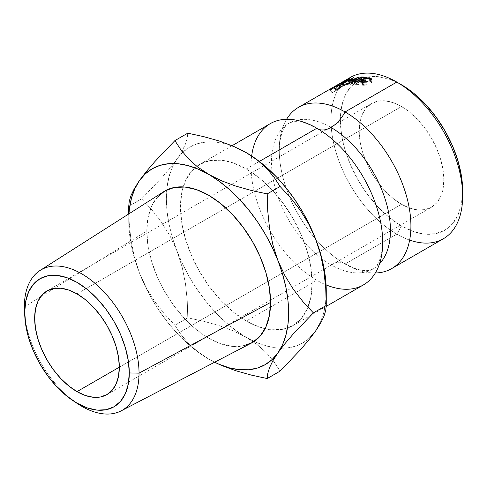 <?xml version="1.0" encoding="UTF-8"?>
<svg xmlns="http://www.w3.org/2000/svg" width="487" height="487" viewBox="0 0 487 487"><rect width="100%" height="100%" fill="white"/><g stroke="black" fill="none" stroke-linecap="round" stroke-linejoin="round"><path stroke-width="0.37" stroke-dasharray="2.44 1.83" d="M344.242 263.473A26.602 15.359 120 0 0 330.965 264.8A84.111 48.56 -120 0 0 378.283 265.044A84.111 48.56 60 0 1 330.965 264.8A26.602 15.359 -60 0 1 344.242 263.473M375.331 272.976A93.114 53.759 60 0 1 345.07 264.009A93.114 53.759 60 0 1 331.178 254.275A93.114 53.759 60 0 1 279.654 158.859A93.114 53.759 60 0 1 345.07 111.949M330.965 127.448A84.111 48.56 -120 0 0 283.641 127.204A84.111 48.56 -120 0 0 277.669 195.847A84.111 48.56 -120 0 0 330.965 264.8A84.111 48.56 60 0 1 277.669 195.847A84.111 48.56 60 0 1 283.641 127.204A84.111 48.56 60 0 1 330.965 127.448M409.652 240.097A93.114 53.759 60 0 1 396.808 234.137L401.507 225.992A86.467 49.924 -120 0 0 462.65 190.691L461.475 203.791L457.993 215.023L452.344 223.965L444.741 230.278L435.475 233.705L424.908 234.125L413.439 231.526L401.507 225.992L396.808 234.137A93.114 53.759 -120 0 0 443.365 238.752M401.507 204.272L119.321 367.192L401.507 204.272L393.252 198.562L385.308 191.196L377.991 182.455L371.581 172.672L366.315 162.232L362.401 151.518L359.996 140.962L359.181 130.954L359.996 121.89L362.401 114.11L366.315 107.919L371.581 103.554A59.858 34.559 -120 0 0 362.401 151.518A59.858 34.559 -120 0 0 401.507 204.272A59.858 34.559 -120 0 0 431.439 207.237L425.023 209.611L417.706 209.903L409.768 208.101L401.507 204.272M401.507 106.519A59.858 34.559 -120 0 0 371.581 103.554L377.991 101.18L385.308 100.888L393.252 102.69L401.507 106.519L409.768 112.223L417.706 119.589L425.023 128.331L431.439 138.113L436.705 148.559L440.613 159.267L443.024 169.829L443.84 179.831L443.024 188.895L440.613 196.675L436.705 202.866L431.439 207.237A59.858 34.559 -120 0 0 440.613 159.267A59.858 34.559 -120 0 0 401.507 106.519L254.719 191.269L401.507 106.519M76.995 293.874L254.719 191.269L76.995 293.874M163.833 191.598A87.508 50.526 -120 0 0 146.8 230.996L24.35 306.932L146.8 230.996L147.993 217.744L151.512 206.372L157.228 197.32M345.07 264.009L396.808 234.137L345.07 264.009A93.114 53.759 60 0 1 286.593 119.272M318.358 129.128A26.602 15.359 -60 0 1 317.682 128.775A26.602 15.359 120 0 0 318.358 129.128M251.657 155.974A93.114 53.759 -120 0 0 316.854 280.299A93.114 53.759 -120 0 0 363.412 284.913M259.346 161.44L246.306 168.971A93.114 53.759 60 0 1 307.967 307.273A93.114 53.759 60 0 1 292.864 325.645A93.114 53.759 60 0 1 265.068 328.713A93.114 53.759 60 0 1 246.306 321.03L316.854 280.299L246.306 321.03L233.462 312.155L221.11 300.698L209.727 287.099L199.749 271.88L191.561 255.632L185.474 238.977L181.73 222.547L180.464 206.987L181.73 192.882L185.474 180.787L191.561 171.15L199.749 164.356L209.727 160.661L221.11 160.211L233.462 163.017L246.306 168.971L259.151 177.846L271.502 189.303L282.886 202.902L292.864 218.121L301.051 234.369L307.139 251.024L310.883 267.454L312.149 283.014L310.883 297.119L307.139 309.215L301.051 318.845L292.864 325.645L282.886 329.334L271.502 329.79L259.151 326.984L246.306 321.03A93.114 53.759 60 0 1 183.191 186.898A93.114 53.759 60 0 1 196.766 166.317A93.114 53.759 60 0 1 199.749 164.356A93.114 53.759 60 0 1 246.306 168.971L259.346 161.44M320.172 322.978L323.532 313.482L325.578 302.817L326.26 291.159A113.069 65.282 -120 0 1 326.12 296.492A113.069 65.282 -120 0 1 315.546 331.136A113.069 65.282 -120 0 1 281.34 348.211A113.069 65.282 -120 0 1 254.177 341.417A113.069 65.282 -120 0 1 246.306 337.321L256.74 342.556L266.998 346.123L276.902 347.962L286.283 348.035L294.976 346.342L302.841 342.921L309.738 337.826M245.612 152.279L235.872 147.439L225.615 143.878L215.711 142.04L206.33 141.967L197.637 143.653L189.772 147.08L182.875 152.175L177.067 158.865L172.441 167.023L169.08 176.519L167.035 187.185L166.353 198.842L167.035 211.285L169.08 224.306L172.441 237.686L177.067 251.182L182.875 264.581L189.772 277.639L197.637 290.142L206.33 301.873L215.711 312.63L225.615 322.23L235.872 330.509L246.306 337.321L233.334 330.88L219.071 325.596L203.749 321.286L187.775 317.81L187.258 300.771L185.51 283.933L182.217 267.345L177.067 251.182A113.069 65.282 -120 0 0 246.306 337.321L233.334 330.88L219.071 325.596L203.749 321.286L187.775 317.81L174.888 325.255L180.89 334.453L188.396 343.347L197.57 351.596L208.68 359.047L214.621 362.218A113.069 65.282 60 0 1 208.68 359.047A113.069 65.282 60 0 1 139.44 272.909L145.248 286.301L152.145 299.365L160.01 311.869L168.703 323.593L178.084 334.35L187.988 343.95L198.246 352.229L208.68 359.047L214.603 362.231L208.68 359.047L197.57 351.596L188.396 343.347L180.89 334.453L174.888 325.255L187.775 317.81L187.258 300.771L185.51 283.933L182.217 267.345L177.067 251.182L170.207 236.305L161.769 222.62L152.114 210.159L141.614 198.842L161.66 177.84L170.085 168.021L177.067 158.865A113.069 65.282 -120 0 0 166.743 189.973A113.069 65.282 -120 0 0 177.067 251.182L170.207 236.305L161.769 222.62L152.114 210.159L141.614 198.842L128.726 206.281L129.25 223.32L130.997 240.158L134.29 256.746L139.44 272.909A113.069 65.282 60 0 1 128.726 220.562L129.414 233.005L131.453 246.032L134.814 259.407L139.44 272.909L146.301 287.787L154.732 301.471L164.393 313.932L174.888 325.255L164.393 313.932L154.732 301.471L146.301 287.787L139.44 272.909L134.29 256.746L130.997 240.158L129.25 223.32L128.726 206.281L141.614 198.842L161.66 177.84L170.085 168.021L177.067 158.865L182.15 150.879L185.48 143.988L187.252 138.125L187.775 133.17L187.252 138.125L185.48 143.988L182.15 150.879L177.067 158.865A113.069 65.282 -120 0 1 182.771 152.273A113.069 65.282 -120 0 1 245.892 152.437M270.297 123.631A93.114 53.759 -120 0 0 256.022 198.246A93.114 53.759 -120 0 0 316.854 280.299M350.25 77.47A93.114 53.759 -120 0 0 346.921 79.685A93.114 53.759 -120 0 0 336.955 155.243A93.114 53.759 -120 0 0 396.808 234.137A93.114 53.759 60 0 1 336.955 155.243A93.114 53.759 60 0 1 346.914 79.691M336.791 85.31L337.911 84.665L339.634 87.508A89.791 51.841 60 0 1 339.993 87.27L338.282 84.421A93.114 53.759 -120 0 0 337.911 84.665L339.634 87.508A89.791 51.841 60 0 1 339.993 87.27L338.404 88.153L336.761 85.262L338.404 88.153L339.993 87.27L338.282 84.421L337.765 84.689L338.282 84.421A93.114 53.759 -120 0 0 337.911 84.665L334.466 86.649A93.114 53.759 -120 0 0 334.009 86.96L341.478 82.65A93.114 53.759 60 0 1 342.495 81.974L342.878 81.737L342.495 81.974L344.199 84.829L345.234 84.202L343.579 81.317L345.411 84.105L343.773 81.213M339.591 83.618L338.276 84.379M330.101 90.15L337.57 85.84A93.114 53.759 60 0 1 338.465 85.012L339.549 84.014L338.459 84.537L334.283 87.477A93.114 53.759 -120 0 0 333.954 87.776L330.509 89.766A93.114 53.759 -120 0 0 330.101 90.15L331.982 92.865A89.791 51.841 60 0 1 332.371 92.5L330.509 89.766A93.114 53.759 -120 0 0 330.101 90.15L331.982 92.865L339.445 88.555L337.57 85.84L330.101 90.15M401.507 84.793L389.582 79.265L378.113 76.66L367.539 77.08L358.274 80.513L350.67 86.82L345.021 95.762L341.545 107L340.37 120.094L341.545 134.546L345.021 149.801L350.67 165.27L358.274 180.354L367.539 194.483L378.113 207.109L389.582 217.75L401.507 225.992A86.467 49.924 -120 0 1 340.37 120.094A86.467 49.924 -120 0 1 401.507 84.793M257.416 344.772L246.306 337.321L257.416 344.772L266.596 353.02L257.416 344.772M274.096 361.914L266.596 353.02L274.096 361.914L280.098 371.112L274.096 361.914M128.952 213.83L128.726 220.562A113.069 65.282 60 0 1 128.952 213.83M243.062 345.983L232.36 346.409L220.751 343.773L208.68 338.173L196.608 329.833L184.999 319.064L174.303 306.286L164.929 291.987L157.228 276.713L151.512 261.062L147.993 245.625L146.8 230.996A87.508 50.526 -120 0 0 184.281 318.297A87.508 50.526 -120 0 0 251.316 343.122M139.44 180.586L134.357 188.572M323.958 271.35L325.736 288.365M75.077 401.988A81.098 46.819 60 0 1 24.734 314.791M338.465 85.012L340.31 87.763L341.229 86.954L339.421 84.172L338.465 85.012A93.114 53.759 -120 0 0 337.57 85.84L339.445 88.555A89.791 51.841 60 0 1 340.31 87.763L338.465 85.012M339.421 84.172L341.229 86.954L340.23 87.343L338.459 84.537L339.549 84.001M338.459 84.537L340.23 87.343L337.406 89.164L335.598 86.388L338.459 84.537M335.598 86.388L337.406 89.164L336.133 90.223L334.283 87.477L335.598 86.388M339.542 84.008L341.338 86.802L336.133 90.223A89.791 51.841 60 0 0 335.817 90.509L332.371 92.5L335.817 90.509L333.954 87.776L335.817 90.509A89.791 51.841 60 0 1 336.133 90.223L334.283 87.477M341.229 86.954L340.31 87.763A89.791 51.841 -120 0 0 339.445 88.555L331.982 92.865A89.791 51.841 60 0 1 332.371 92.5L330.509 89.766M340.096 87.508L336.584 90.065L339.074 88.628A89.791 51.841 60 0 1 339.889 87.904L340.096 87.508M339.804 87.672L338.015 84.878L335.513 86.625L337.345 89.383L339.804 87.672C340.638 87.203 340.663 87.283 339.889 87.904L338.051 85.146A93.114 53.759 -120 0 0 337.211 85.901L339.074 88.628L336.584 90.065L337.345 89.383L335.513 86.625L334.721 87.337L336.584 90.065L334.721 87.337L337.211 85.901L339.074 88.628A89.791 51.841 60 0 1 339.889 87.904L338.051 85.146C338.891 84.476 338.879 84.385 338.015 84.878L339.804 87.672C340.638 87.203 340.663 87.283 339.889 87.904M338.051 85.146C338.891 84.476 338.879 84.385 338.015 84.878L338.66 84.592L338.051 85.146A93.114 53.759 -120 0 0 337.211 85.901L334.721 87.337L338.015 84.878M360.441 81.408L361.531 84.829L362.772 85.292L362.042 82.285L362.772 85.292L367.338 85.079L366.595 81.7L367.241 84.683L363.533 84.848L362.803 81.84L363.533 84.848L362.584 84.513L362.249 83.971L362.608 83.271L363.643 82.516L362.797 79.497L363.643 82.516L364.775 81.962L363.643 82.516L362.267 84.123L363.533 84.848L367.241 84.683L367.338 85.079L362.772 85.292L361.275 84.062L363.089 82.413L370.613 80.757L372.062 82.352L371.064 82.473L370.424 79.491L371.064 82.473L371.1 82.041L371.064 82.473L369.81 81.189L369.079 78.188L369.81 81.189L364.806 81.95L368.744 81.098L370.443 81.378L371.1 82.035L370.449 79.077M361.275 84.062L360.63 81.725L361.275 84.062L363.089 82.413L362.225 79.387L363.089 82.413L366.942 80.939L370.613 80.757L370.071 78.541L370.613 80.757L372.007 81.463L372.062 82.352L371.502 78.809M371.064 82.473L372.062 82.352M342.471 86.351L347.663 84.093L351.297 81.792L350.275 81.834L348.789 78.87L350.275 81.834L343.487 85.31L341.898 82.388L343.487 85.31L341.545 86.522L342.471 86.351C340.906 86.93 341.241 86.576 343.487 85.31L351.328 81.652L349.392 83.167L348.022 80.172L349.392 83.167L342.471 86.351L340.985 83.387L342.471 86.351L341.49 86.613L339.944 83.673M344.376 85.462L342.428 86.065L346.878 83.49L350.378 82.212L344.376 85.462M342.398 82.151L343.968 85.079C342.172 86.108 341.917 86.388 343.213 85.913L341.734 82.948L343.213 85.913L348.875 83.301L347.481 80.312L348.875 83.301C350.658 82.193 350.877 81.853 349.532 82.266L348.047 79.302L349.532 82.266L343.968 85.079L342.398 82.151M340.863 83.186L342.398 86.126L343.213 85.913M348.966 79.156L350.39 82.126L349.532 82.266M338.855 84.056L340.547 86.923L345.32 84.172L344.382 84.726L342.757 81.822L344.382 84.726L340.547 86.923L338.855 84.056L339.561 83.636M340.547 86.923L338.976 87.849L337.357 84.945L338.976 87.849L340.547 86.923M338.404 88.153A89.791 51.841 60 0 1 338.976 87.849A89.791 51.841 60 0 0 338.404 88.153L339.944 87.258M340.115 83.32L339.609 83.624L341.296 86.491L344.522 84.616L340.401 87.063L342.885 85.627A89.791 51.841 60 0 1 343.816 85.03L344.199 84.829A89.791 51.841 -120 0 0 343.213 85.481A89.791 51.841 60 0 1 344.199 84.829L342.495 81.974A93.114 53.759 -120 0 0 341.478 82.65L343.213 85.481L335.75 89.791L343.213 85.481L341.478 82.65L334.009 86.96L335.75 89.791A89.791 51.841 60 0 1 336.188 89.492L339.634 87.508L336.188 89.492L334.466 86.649A93.114 53.759 -120 0 0 334.009 86.96L335.75 89.791A89.791 51.841 60 0 1 336.188 89.492L334.466 86.649M341.259 86.497L342.379 85.852M342.872 81.731L344.522 84.616L343.816 85.03L342.13 82.169A93.114 53.759 -120 0 0 341.162 82.784L342.885 85.627L340.401 87.063L338.678 84.221L340.401 87.063L341.296 86.491L339.609 83.624L341.162 82.784L342.885 85.627A89.791 51.841 60 0 1 343.816 85.03L342.276 82.078L343.913 84.975L342.276 82.078L341.436 82.559M353.057 81.773L351.76 78.76L353.057 81.773L347.097 84.994L345.782 81.986L347.097 84.994L353.057 81.773L349.879 84.549L353.057 81.773M348.662 81.518L349.879 84.549A89.791 51.841 60 0 1 350.001 84.531L348.789 81.506L350.001 84.531L357.628 81.238L350.001 84.531A89.791 51.841 60 0 0 349.879 84.549L348.662 81.518M356.502 78.206L357.628 81.238L356.502 78.206M351.76 81.28L352.862 84.312L357.628 81.238L352.862 84.312A89.791 51.841 60 0 1 353.434 84.3L352.351 81.262L353.434 84.3L360.057 80.014L353.434 84.3A89.791 51.841 60 0 0 352.862 84.312L351.76 81.28M358.943 76.983L360.057 80.014L358.943 76.983M358.858 76.983L359.978 80.02A89.791 51.841 60 0 1 360.057 80.014A89.791 51.841 -120 0 0 359.978 80.02L358.858 76.983M350.062 80.739L351.273 83.764L359.978 80.02L351.273 83.764L350.062 80.739M353.586 77.61L354.889 80.623L351.273 83.764L354.889 80.623L353.586 77.61M353.507 77.622L354.816 80.635A89.791 51.841 60 0 1 354.889 80.623A89.791 51.841 -120 0 0 354.816 80.635L353.507 77.622M345.222 82.102L346.561 85.109L354.816 80.635L346.561 85.109A89.791 51.841 60 0 1 347.097 84.994A89.791 51.841 60 0 0 346.561 85.109L345.222 82.102M365.025 77.159L365.926 80.191L365.159 80.629L364.258 77.603L365.159 80.629L365.926 80.191L365.025 77.159M361.025 77.396L362.036 80.434A89.791 51.841 60 0 1 365.159 80.629A89.791 51.841 60 0 0 362.036 80.434L359.741 81.761L358.889 79.198L359.741 81.761A89.791 51.841 60 0 1 362.858 81.956L361.963 78.931L362.858 81.956L362.097 82.4L361.196 79.369L362.097 82.4L362.858 81.956A89.791 51.841 -120 0 0 359.741 81.761L362.036 80.434L361.025 77.396M357.963 79.168L358.974 82.2A89.791 51.841 60 0 1 362.097 82.4A89.791 51.841 60 0 0 358.974 82.2L356.1 83.861L355.248 81.299L356.1 83.861A89.791 51.841 60 0 1 359.223 84.056L358.322 81.031L359.223 84.056L358.456 84.501L357.561 81.469L358.456 84.501L359.223 84.056A89.791 51.841 -120 0 0 356.1 83.861L358.974 82.2L357.963 79.168M353.72 81.256L354.755 84.288A89.791 51.841 60 0 1 358.456 84.501A89.791 51.841 60 0 0 354.755 84.288L362.225 79.978L361.342 77.409L362.225 79.978A89.791 51.841 60 0 1 365.926 80.191A89.791 51.841 -120 0 0 362.225 79.978L354.755 84.288L353.72 81.256M342.854 81.737L342.13 82.169A93.114 53.759 -120 0 0 341.162 82.784L340.127 83.314M24.52 312.13A81.098 46.819 -120 0 0 77.275 403.504M335.567 257.72L344.266 263.479L353.038 267.759C358.426 269.761 362.76 270.705 366.029 270.589C367.862 270.778 370.187 270.236 373.018 268.964C375.209 269.049 385.229 258.043 382.009 230.911M279.915 161.337C276.695 134.205 286.715 123.199 288.907 123.284C291.737 122.012 294.063 121.476 295.895 121.659C299.17 121.543 303.498 122.487 308.886 124.489L317.658 128.769L326.363 134.528M47.062 290.909L371.581 103.554M326.241 306.372L292.864 325.645M232.068 145.698L199.749 164.356M128.726 220.562L128.726 213.97M338.666 84.568L340.468 87.356M362.267 84.123L361.762 82.224M349.916 78.675L351.328 81.652M106.927 394.592L431.439 207.237"/><path stroke-width="0.73" d="M379.501 263.832A84.111 48.56 -120 0 0 383.786 195.068A84.111 48.56 -120 0 0 330.965 127.448A26.602 15.359 120 0 0 345.07 111.949A93.114 53.759 60 0 1 407.321 199.134A93.114 53.759 60 0 1 385.649 271.283M286.593 119.272A93.114 53.759 60 0 1 298.513 107.335A93.114 53.759 60 0 1 345.07 111.949A93.114 53.759 60 0 1 405.902 194.003A93.114 53.759 60 0 1 391.627 268.623L443.365 238.752A93.114 53.759 -120 0 0 457.64 164.137A93.114 53.759 -120 0 0 396.808 82.078A93.114 53.759 60 0 1 462.65 196.127L462.65 190.691A86.467 49.924 -120 0 0 401.513 84.793L396.808 82.078L345.07 111.949A26.602 15.359 -60 0 1 330.965 127.448A26.602 15.359 -60 0 1 318.358 129.128A26.602 15.359 120 0 0 330.965 127.448A84.111 48.56 60 0 1 389.423 242.514M24.734 314.791A81.098 46.819 60 0 1 24.35 306.932L24.697 312.557A73.957 42.698 60 0 1 76.995 282.369A73.957 42.698 60 0 1 129.286 372.945L139.038 373.145A81.098 46.819 -120 0 0 81.694 273.822A81.098 46.819 -120 0 0 24.35 306.932A81.098 46.819 60 0 1 40.135 270.419A81.098 46.819 60 0 1 102.97 290.83A81.098 46.819 60 0 1 139.038 373.145L270.559 302.445A87.508 50.526 -120 0 0 231.635 213.623A87.508 50.526 -120 0 0 163.833 191.598L40.135 270.419M462.65 196.127A93.114 53.759 60 0 1 409.652 240.097M345.07 111.949L396.808 82.078L401.507 84.793A86.467 49.924 -120 0 0 401.507 84.793L413.439 93.035L424.908 103.676L435.475 116.302L444.741 130.431L452.344 145.522L457.993 160.99L461.475 176.239L462.65 190.691M76.995 391.627A59.858 34.559 60 0 1 37.889 338.879A59.858 34.559 60 0 1 47.062 290.909A59.858 34.559 60 0 1 76.995 293.874L68.734 290.045L60.796 288.243L53.479 288.535L47.062 290.909L41.797 295.28L37.889 301.471L35.478 309.245L34.668 318.315L35.478 328.317L37.889 338.879L41.797 349.587L47.062 360.033L53.479 369.816L60.796 378.557L68.734 385.923L76.995 391.627L85.249 395.456L93.194 397.258L100.511 396.966L106.927 394.592L112.187 390.227L116.101 384.036L118.511 376.256L119.321 367.192L76.995 391.627L119.321 367.192L118.511 357.184L116.101 346.622L112.187 335.914L106.927 325.468L100.511 315.692L93.194 306.95L85.249 299.584L76.995 293.874A59.858 34.559 60 0 1 116.101 346.628A59.858 34.559 60 0 1 106.927 394.592A59.858 34.559 60 0 1 76.995 391.627M391.627 268.623A93.114 53.759 60 0 1 375.331 272.976M326.241 306.372L363.412 284.913A93.114 53.759 -120 0 0 377.687 210.299A93.114 53.759 -120 0 0 316.854 128.239A93.114 53.759 -120 0 0 251.657 155.974M326.083 284.877A93.114 53.759 -120 0 0 382.271 233.389A93.114 53.759 -120 0 0 330.746 137.973A93.114 53.759 -120 0 0 316.854 128.239L259.346 161.44L316.854 128.239A93.114 53.759 -120 0 0 270.297 123.631L232.068 145.698M309.738 337.826L315.546 331.136L320.172 322.978M323.958 271.35L320.635 254.719L315.546 238.813A113.069 65.282 -120 0 0 246.306 152.681L257.471 160.168L266.62 168.405L274.084 177.25L280.098 186.472L290.575 197.765L300.138 210.086L308.569 223.71L315.546 238.813L320.635 254.719L323.958 271.35L325.736 288.365L326.26 305.44L325.736 310.389L323.989 316.179L320.696 323.039L315.546 331.136L308.685 340.145L300.254 349.989L280.098 371.112L267.211 378.557L251.243 375.081L235.915 370.771L221.658 365.487L214.603 362.231L221.658 365.487L235.915 370.771L251.243 375.081L267.211 378.557L267.734 373.608L269.481 367.813L272.775 360.958L277.925 352.862L284.785 343.852L293.217 334.009L313.372 312.885L302.896 301.587L293.332 289.266L284.901 275.642L277.925 260.539A113.069 65.282 60 0 1 277.925 352.862A113.069 65.282 60 0 1 214.621 362.218L219.12 364.282L229.377 367.849L239.275 369.682L248.656 369.755L257.355 368.069L265.214 364.647L272.111 359.546L277.925 352.862L282.545 344.699L285.912 335.202L287.951 324.537L288.633 312.885L287.951 300.436L285.912 287.415L282.545 274.041L277.925 260.539L272.111 247.14L265.214 234.083L257.355 221.579L248.656 209.848L239.275 199.092L229.377 189.492L219.12 181.213L197.521 166.907L188.366 158.677L180.908 149.826L174.888 140.609L187.775 133.17L203.712 136.634L219.12 140.962L233.401 146.264L246.306 152.681L257.471 160.168L266.62 168.405L274.084 177.25L280.098 186.472L290.575 197.765L300.138 210.086L308.569 223.71L315.546 238.813A113.069 65.282 -120 0 1 326.26 291.159L325.578 278.716L323.532 265.695L320.172 252.315L315.546 238.813L309.738 225.42L302.841 212.356L294.976 199.859L286.283 188.128L276.902 177.371L266.998 167.772L256.74 159.493L245.612 152.279M346.921 79.685A93.114 53.759 -120 0 0 346.914 79.691A93.114 53.759 60 0 1 396.808 82.078A93.114 53.759 -120 0 0 350.25 77.47L337.357 84.945A93.114 53.759 -120 0 0 336.761 85.262L298.513 107.335M353.72 81.256L361.19 76.946A93.114 53.759 60 0 1 365.025 77.159L364.258 77.603A93.114 53.759 -120 0 0 361.025 77.396L358.724 78.724A93.114 53.759 60 0 1 361.963 78.931L361.196 79.369A93.114 53.759 -120 0 0 357.963 79.168L355.09 80.824A93.114 53.759 60 0 1 358.322 81.031L357.561 81.469A93.114 53.759 -120 0 0 353.72 81.256A93.114 53.759 -120 0 1 357.561 81.469L358.322 81.031A93.114 53.759 -120 0 0 355.09 80.824L357.963 79.168A93.114 53.759 -120 0 1 361.196 79.369L361.963 78.931A93.114 53.759 -120 0 0 358.724 78.724L361.025 77.396A93.114 53.759 -120 0 1 364.258 77.603L365.025 77.159A93.114 53.759 -120 0 0 361.19 76.946L353.72 81.256M356.502 78.206L348.789 81.506A93.114 53.759 -120 0 0 348.662 81.518L351.76 78.76L345.782 81.986A93.114 53.759 -120 0 0 345.222 82.102L353.507 77.622A93.114 53.759 60 0 1 353.586 77.61L350.062 80.739L358.858 76.983A93.114 53.759 60 0 1 358.943 76.983L352.351 81.262A93.114 53.759 -120 0 0 351.76 81.28L356.502 78.206L351.76 81.28A93.114 53.759 -120 0 1 352.351 81.262L358.943 76.983A93.114 53.759 -120 0 0 358.858 76.983L350.135 80.921L353.586 77.61A93.114 53.759 -120 0 0 353.507 77.622L345.222 82.102A93.114 53.759 -120 0 1 345.782 81.986L351.76 78.76L348.662 81.518A93.114 53.759 -120 0 1 348.789 81.506L356.502 78.206M336.761 85.262L338.282 84.421L336.761 85.262A93.114 53.759 -120 0 1 337.357 84.945L338.855 84.056M342.495 81.974L343.579 81.317L342.495 81.974M347.334 79.491L349.709 78.62L348.022 80.172L339.987 83.587L347.334 79.491M371.502 78.827L371.441 79.375L370.424 79.491L369.736 78.383L367.667 78.097L365.993 78.31L362.212 79.874L361.439 80.952L361.811 81.499L363.6 81.95L366.595 81.7L366.717 82.102L362.042 82.285L360.745 81.816L360.441 81.043L362.225 79.387L366.114 77.92L369.883 77.756L371.502 78.827M325.736 288.365L326.26 305.44L313.372 312.885L302.896 301.587L293.332 289.266L284.901 275.642L277.925 260.539L272.836 244.632L269.512 228.001L267.734 210.987L267.211 193.911L280.098 186.472L267.211 193.911L251.28 190.447L235.866 186.113L221.585 180.817L198.246 169.166L187.988 165.598L178.084 163.766L168.703 163.687L160.01 165.379L152.145 168.8L145.248 173.902L139.44 180.586A113.069 65.282 60 0 1 208.68 174.401A113.069 65.282 60 0 1 277.925 260.539L272.836 244.632L269.512 228.001L267.734 210.987L267.211 193.911L251.28 190.447L235.866 186.113L221.585 180.817L208.68 174.401L197.521 166.907L188.366 158.677L180.908 149.826L174.888 140.609L187.775 133.17L203.712 136.634L219.12 140.962L233.401 146.264L246.306 152.681A113.069 65.282 -120 0 0 245.892 152.437M139.44 180.586L146.423 171.43L154.848 161.611L174.888 140.609L154.848 161.611L146.423 171.43L139.44 180.586L134.814 188.743L131.453 198.239L129.414 208.905L128.952 213.83A113.069 65.282 60 0 1 139.44 180.586L134.357 188.572L131.027 195.464L129.25 201.32L128.726 206.281L129.25 201.32L131.027 195.464L134.357 188.572M157.228 197.32L164.929 190.934L174.303 187.465L184.999 187.038L196.608 189.674L208.68 195.269L220.751 203.615L232.36 214.383L243.062 227.161L252.436 241.461L260.131 256.728L265.847 272.385L269.372 287.823L270.559 302.445L269.372 315.704L265.847 327.069L260.131 336.121L252.436 342.507L243.062 345.983M267.211 378.557L280.098 371.112L300.254 349.989L308.685 340.145L315.546 331.136L320.696 323.039L323.989 316.179L325.736 310.389L326.26 305.44L313.372 312.885L293.217 334.009L284.785 343.852L277.925 352.862L272.775 360.958L269.481 367.813L267.734 373.608L267.211 378.557M121.202 410.839L251.316 343.122A87.508 50.526 -120 0 0 270.559 302.445L139.038 373.145A81.098 46.819 60 0 1 121.202 410.839A81.098 46.819 60 0 1 75.077 401.988M24.697 312.557L25.701 301.356L28.678 291.75L33.512 284.098L40.013 278.704L47.939 275.77L56.979 275.411L66.792 277.639L76.995 282.369L87.197 289.418L97.004 298.519L106.05 309.318L113.97 321.402L120.478 334.307L125.311 347.535L128.282 360.581L129.286 372.945L128.282 384.146L125.311 393.752L120.478 401.404L113.97 406.803L106.05 409.737L97.004 410.097L87.197 407.869L76.995 403.139L66.792 396.089L56.979 386.988L47.939 376.189L40.013 364.099L33.512 351.194L28.678 337.966L25.701 324.92L24.35 306.932A81.098 46.819 -120 0 0 24.52 312.13L24.855 317.299A73.957 42.698 60 0 1 24.697 312.557M334.283 87.477A93.114 53.759 -120 0 0 333.954 87.776L330.509 89.766M371.441 79.375L369.883 77.756L370.071 78.541L369.883 77.756L362.225 79.387L362.334 79.783L362.225 79.387L360.441 81.043L360.63 81.725L360.441 81.043L362.042 82.285L366.717 82.102L366.595 81.7L366.687 82.108L366.595 81.7L362.803 81.84L362.943 82.413L362.803 81.84L361.384 81.079L362.797 79.497L369.079 78.188L370.424 79.491L371.441 79.375L371.502 78.809M370.455 79.058L370.424 79.491M360.441 81.043L360.441 81.408M340.985 83.387L348.022 80.172L349.922 78.675L341.898 82.388C339.622 83.673 339.317 84.008 340.985 83.387L339.932 83.673M341.734 82.948L346.683 80.751L348.96 79.229L345.368 80.532L341.357 82.778L341.003 83.186L341.734 82.948C340.358 83.46 340.577 83.192 342.398 82.151L348.047 79.302C349.441 78.87 349.252 79.204 347.481 80.312L340.967 83.393M348.047 79.302L349.124 79.484M339.561 83.636L343.767 81.213M334.466 86.649L336.791 85.31M341.436 82.559L340.115 83.32M342.13 82.169L340.443 83.131L342.13 82.169M351.894 79.077L351.76 78.76L351.894 79.077M358.889 79.198L358.724 78.724L358.889 79.198M355.248 81.299L355.09 80.824L355.248 81.299M361.342 77.409L361.19 76.946L361.342 77.409M339.609 83.624L340.723 82.967M72.965 400.631L77.275 403.504A81.098 46.819 -120 0 0 139.038 373.145L129.286 372.945A73.957 42.698 60 0 1 72.965 400.631A73.957 42.698 60 0 1 24.855 317.299M396.808 82.078L401.513 84.793M326.26 291.159L326.26 305.44M128.726 213.97L128.726 206.281M370.534 79.478L370.449 79.077M361.762 82.224L361.457 81.079"/></g></svg>

